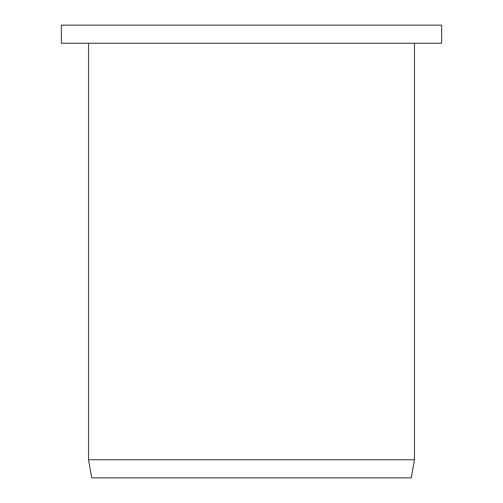 <?xml version="1.0" encoding="UTF-8"?>
<svg xmlns="http://www.w3.org/2000/svg" width="503" height="503" viewBox="0 0 503 503"><rect width="100%" height="100%" fill="white"/><g stroke="black" fill="none" stroke-linecap="round" stroke-linejoin="round"><path stroke-width="0.75" d="M411.278 477.85L91.722 477.85L88.528 459.742L414.472 459.742L411.278 477.85M88.528 43.258L88.528 459.742M414.472 43.258L414.472 459.742M441.634 43.258L61.366 43.258L61.366 25.15L441.634 25.15L441.634 43.258"/></g></svg>
